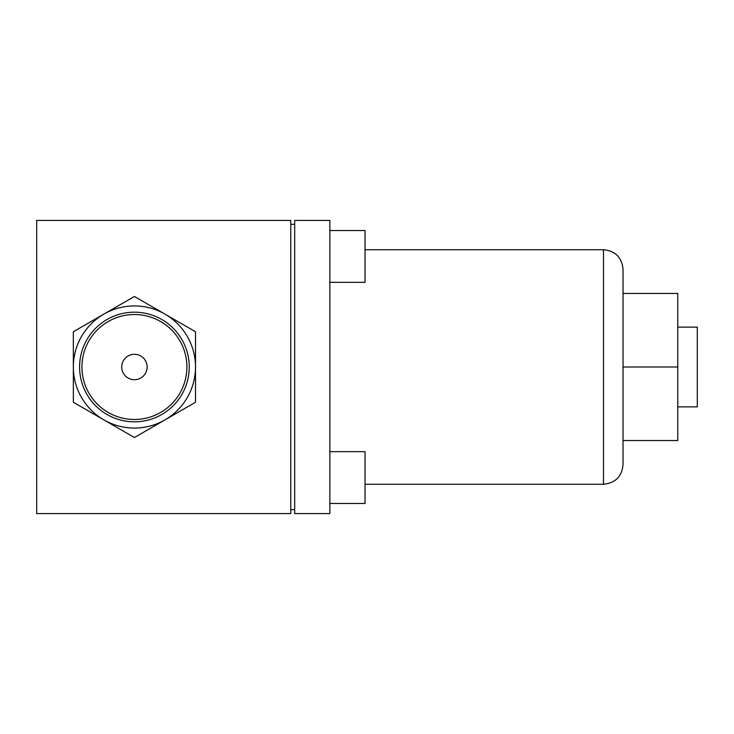 <?xml version="1.0" encoding="UTF-8"?>
<svg xmlns="http://www.w3.org/2000/svg" width="734" height="734" viewBox="0 0 734 734"><rect width="100%" height="100%" fill="white"/><g stroke="black" fill="none" stroke-linecap="round" stroke-linejoin="round"><path stroke-width="1.1" d="M36.7 220.42L36.7 513.58L290.774 513.58L290.774 220.42L36.7 220.42M290.774 224.329L294.683 224.329M294.683 509.671L290.774 509.671M294.683 220.42L294.683 513.58L329.869 513.58L329.869 220.42L294.683 220.42M329.869 503.46L365.046 503.46L365.046 451.667L329.869 451.667M329.869 282.333L365.046 282.333L365.046 230.54L329.869 230.54M677.757 367L677.757 440.547L623.028 440.547L623.028 455.988L623.028 367L677.757 367L677.757 293.453L623.028 293.453L623.028 367L623.028 269.277C621.872 257.405 615.358 250.89 603.486 249.734L603.486 484.266C615.358 483.11 621.872 476.595 623.028 464.723L623.028 367M677.757 406.875L697.3 406.875L697.3 327.125L677.757 327.125M73.345 331.74L134.423 296.472L195.501 331.74L195.501 402.26L134.423 437.528L73.345 402.26L73.345 331.74M73.345 367A61.078 61.078 0 0 1 164.957 314.106A61.078 61.078 0 0 1 164.957 419.894A61.078 61.078 0 0 1 73.345 367M189.244 367A54.821 54.821 0 0 0 134.423 312.179A54.821 54.821 0 0 0 79.602 367A54.821 54.821 0 0 0 134.423 421.821A54.821 54.821 0 0 0 189.244 367M186.895 367A52.481 52.481 0 0 1 134.423 419.481A52.481 52.481 0 0 1 81.942 367A52.481 52.481 0 0 1 134.423 314.519A52.481 52.481 0 0 1 186.895 367M134.423 379.707A12.707 12.707 0 0 0 147.13 367A12.707 12.707 0 0 0 134.423 354.293A12.707 12.707 0 0 0 121.716 367A12.707 12.707 0 0 0 134.423 379.707M365.046 249.734L603.486 249.734M365.046 484.266L603.486 484.266"/></g></svg>

